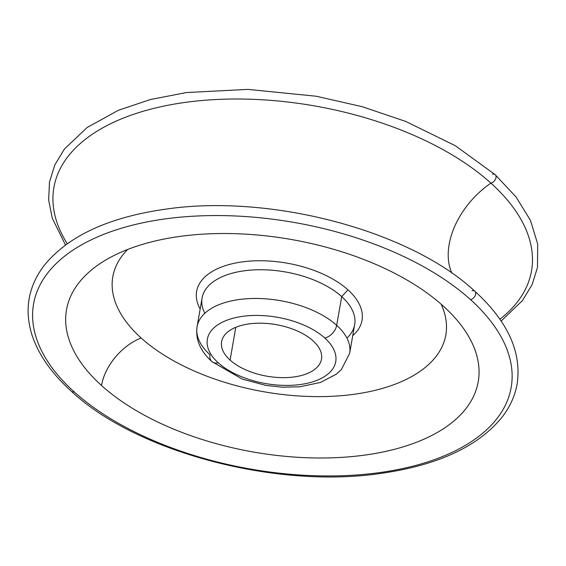 <?xml version="1.0" encoding="UTF-8"?>
<svg xmlns="http://www.w3.org/2000/svg" width="566" height="566" viewBox="0 0 566 566"><rect width="100%" height="100%" fill="white"/><g stroke="black" fill="none" stroke-linecap="round" stroke-linejoin="round"><path stroke-width="0.85" d="M235.803 327.311L230.086 360.061A50.707 26.192 -170.1 0 0 284.146 377.656A50.707 26.192 -170.1 0 0 321.502 359.141A50.707 26.192 -170.1 0 0 313.005 340.782A50.707 26.192 -170.1 0 0 258.952 323.193A50.707 26.192 -170.1 0 0 221.596 341.708A50.707 26.192 -170.1 0 0 230.086 360.061L235.803 327.311M324.813 338.036A65.154 33.656 -170.1 0 0 235.279 317.696A65.154 33.656 -170.1 0 0 218.278 362.813A65.154 33.656 -170.1 0 0 307.812 383.154A65.154 33.656 -170.1 0 0 324.813 338.036A65.154 33.656 -170.1 0 0 235.279 317.696A65.154 33.656 -170.1 0 0 218.278 362.813A12.296 8.136 132.1 0 1 211.854 361.568A12.296 8.136 -47.9 0 0 218.278 362.813A65.154 33.656 -170.1 0 0 307.812 383.154A65.154 33.656 -170.1 0 0 324.813 338.036A12.296 8.136 -47.9 0 0 336.678 325.33A12.296 8.136 132.1 0 1 324.813 338.036M230.086 360.061A50.707 26.192 9.9 0 1 243.323 324.948A50.707 26.192 9.9 0 1 313.005 340.782A50.707 26.192 9.9 0 1 299.775 375.895A50.707 26.192 9.9 0 1 230.086 360.061M197.067 326.738A77.443 40.002 9.9 0 1 254.113 298.466A77.443 40.002 9.9 0 1 336.678 325.33A77.443 40.002 -170.1 0 0 254.113 298.466A77.443 40.002 -170.1 0 0 197.067 326.738A77.443 40.002 -170.1 0 0 210.036 354.776A12.296 8.136 -47.9 0 0 211.854 361.568C200.222 350.998 195.291 339.388 197.067 326.738L202.076 298.013A77.443 40.002 9.9 0 1 259.129 269.741A77.443 40.002 9.9 0 1 341.687 296.605L336.678 325.33L341.687 296.605A77.443 40.002 -170.1 0 0 245.715 270.605A77.443 40.002 -170.1 0 0 204.821 313.295M200.159 309.022A83.959 43.37 9.9 0 1 243.04 261.789A83.959 43.37 9.9 0 1 347.977 289.87L341.687 296.605L347.977 289.87A83.959 43.37 9.9 0 1 352.738 335.652A83.959 43.37 9.9 0 0 347.977 289.87A83.959 43.37 9.9 0 0 243.04 261.789A83.959 43.37 9.9 0 0 200.159 309.022M141.132 337.973A169.029 87.306 -170.1 0 0 348.408 394.983A169.029 87.306 -170.1 0 0 441.14 304.183A169.029 87.306 9.9 0 1 348.408 394.983A169.029 87.306 9.9 0 1 141.132 337.973A48.011 31.767 -47.9 0 0 101.505 385.488A208.981 107.943 -170.1 0 0 324.29 457.979A208.981 107.943 -170.1 0 0 478.228 381.689A208.981 107.943 -170.1 0 0 443.22 306.022A208.981 107.943 -170.1 0 0 220.436 233.532A208.981 107.943 -170.1 0 0 66.498 309.828A208.981 107.943 -170.1 0 0 101.505 385.488A48.011 31.767 132.1 0 1 141.132 337.973A169.029 87.306 9.9 0 1 127.64 249.465A169.029 87.306 -170.1 0 0 141.132 337.973M474.881 291.285C410.017 230.603 270.69 193.706 166.086 209.102C108.764 217.146 68.104 235.972 44.106 265.56C28.236 286.566 24.175 309.637 31.929 334.775C38.347 354.493 51.506 373.334 71.401 391.311C136.349 452.085 276.01 488.996 380.67 473.431C437.716 465.344 478.206 446.56 502.134 417.085C510.023 406.855 515.025 395.818 517.14 383.974C521.831 352.151 507.744 321.255 474.881 291.285A5.285 3.495 132.1 0 1 475.065 295.933A5.285 3.495 132.1 0 1 470.558 299.669A242.418 125.213 -170.1 0 0 137.418 223.987A242.418 125.213 -170.1 0 0 74.167 391.849A5.285 3.495 132.1 0 1 71.401 391.311A5.285 3.495 -47.9 0 0 74.167 391.849A242.418 125.213 -170.1 0 0 407.301 467.53A242.418 125.213 -170.1 0 0 470.558 299.669A242.418 125.213 -170.1 0 0 137.418 223.987A242.418 125.213 -170.1 0 0 74.167 391.849A242.418 125.213 -170.1 0 0 407.301 467.53A242.418 125.213 -170.1 0 0 470.558 299.669A5.285 3.495 -47.9 0 0 475.065 295.933A5.285 3.495 -47.9 0 0 474.881 291.285A5.285 3.495 -47.9 0 0 472.115 290.754M101.505 385.488A208.981 107.943 9.9 0 1 156.032 240.783A208.981 107.943 9.9 0 1 443.22 306.022A208.981 107.943 9.9 0 1 388.693 450.734A208.981 107.943 9.9 0 1 101.505 385.488M451.923 273.159A71.21 47.112 132.1 0 1 490.899 183.115A242.418 125.213 -170.1 0 0 183.54 102.637A242.418 125.213 -170.1 0 0 67.269 243.713A242.418 125.213 -170.1 0 1 183.54 102.637A242.418 125.213 -170.1 0 1 490.899 183.115A71.21 47.112 -47.9 0 0 451.923 273.159M501.136 321.042L522.475 300.539L532.146 284.585L537.481 267.421L537.7 244.08L530.448 220.372L516.114 197.053L495.222 174.738A5.285 3.495 132.1 0 1 495.406 179.38A5.285 3.495 132.1 0 1 490.899 183.115A242.418 125.213 -170.1 0 1 499.898 319.224A242.418 125.213 -170.1 0 0 490.899 183.115A5.285 3.495 -47.9 0 0 495.406 179.38A5.285 3.495 -47.9 0 0 495.222 174.738A5.285 3.495 -47.9 0 0 492.455 174.201M346.908 338.093A77.443 40.002 -170.1 0 0 341.687 296.605A77.443 40.002 9.9 0 1 354.663 324.643L349.647 353.368A77.443 40.002 -170.1 0 0 336.678 325.33A77.443 40.002 9.9 0 1 349.647 353.368L341.326 369.633L336.268 374.197L320.448 382.446L299.81 386.797L282.491 387.201L265.836 385.382L242.198 379.086L211.854 361.568M65.486 245.007L52.27 218.228L48.641 199.968L49.49 182.04L54.81 164.925L64.446 149.014L87.171 127.477L118.4 110.278L150.315 99.559L186.426 92.548L247.788 89.386L316.069 96.213L362.205 106.691L405.808 121.464L455.347 145.731L495.222 174.738"/></g></svg>
